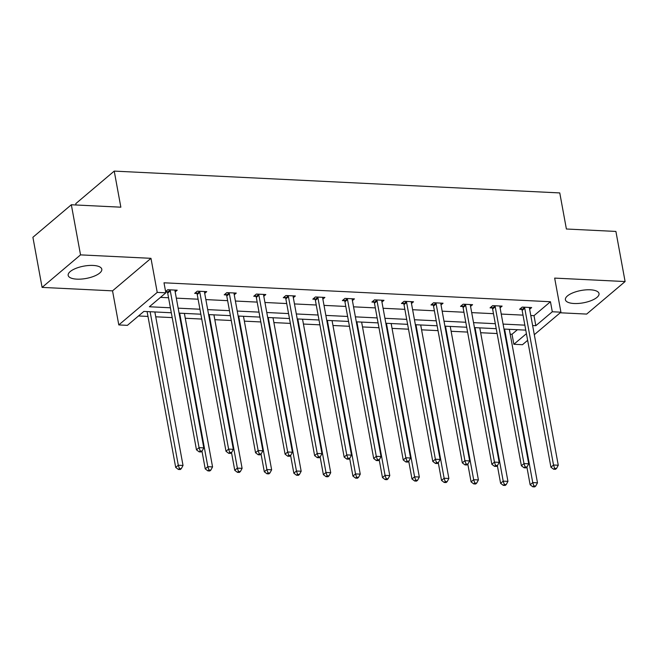 <?xml version="1.0" encoding="UTF-8"?>
<svg xmlns="http://www.w3.org/2000/svg" width="658" height="658" viewBox="0 0 658 658"><rect width="100%" height="100%" fill="white"/><g stroke="black" fill="none" stroke-linecap="round" stroke-linejoin="round"><path stroke-width="0.99" d="M93.091 265.437A17.092 6.267 -10.4 0 1 101.793 269.212A17.092 6.267 -10.4 0 1 94.045 276.22A17.092 6.267 -10.4 0 1 76.879 279.148A17.092 6.267 -10.4 0 1 68.177 275.381A17.092 6.267 -10.4 0 1 75.917 268.365A17.092 6.267 -10.4 0 1 93.091 265.437M590.316 289.8A17.092 6.267 -10.4 0 1 599.019 293.567A17.092 6.267 -10.4 0 1 591.279 300.583A17.092 6.267 -10.4 0 1 574.113 303.511A17.092 6.267 -10.4 0 1 565.403 299.744A17.092 6.267 -10.4 0 1 573.151 292.728A17.092 6.267 -10.4 0 1 590.316 289.8M560.205 312.78L586.665 314.08L625.1 281.55L554.661 278.104L560.92 312.18L534.304 334.7M71.335 204.761L80.531 254.876L42.096 287.398L32.9 237.283L71.335 204.761L120.85 207.188L114.229 171.105L559.769 192.926L566.39 229.009L615.904 231.435L625.1 281.55M527.642 340.334L522.477 344.702L513.865 344.282L526.416 333.664M510.197 334.174L512.023 334.256L513.865 344.282M138.501 315.963L147.976 316.424M155.74 316.802L172.199 317.608M185.276 318.25L201.735 319.056M214.821 319.698L231.279 320.504M244.357 321.145L260.815 321.951M273.892 322.593L290.351 323.399M303.428 324.04L319.895 324.846M332.973 325.488L349.431 326.294M362.509 326.936L378.967 327.742M392.045 328.383L408.503 329.189M421.589 329.831L438.047 330.637M451.125 331.278L467.583 332.084M480.661 332.726L497.119 333.532M171.31 312.764L143.872 311.415L127.405 325.348L118.794 324.929L157.229 292.399L165.841 292.826L149.374 306.76L170.397 307.788M42.096 287.398L112.534 290.852L118.794 324.929M76.04 204.992L75.793 203.626L114.229 171.105M204.712 293.353L206.744 291.634L197.277 291.173L194.678 293.369L196.8 293.476M263.792 296.248L265.816 294.529L256.349 294.068L253.758 296.264L255.872 296.371M322.864 299.143L324.896 297.424L315.429 296.964L312.83 299.16L314.952 299.267M381.944 302.038L383.976 300.319L374.509 299.859L371.91 302.055L374.024 302.162M441.016 304.934L443.048 303.215L433.581 302.754L430.982 304.95L433.104 305.049M500.096 307.829L502.128 306.11L492.661 305.649L490.062 307.845L492.176 307.944M160.47 297.367L168.555 297.761M176.319 298.148L198.099 299.209M205.855 299.596L227.635 300.657M235.399 301.035L257.171 302.104M264.935 302.483L286.707 303.552M294.471 303.93L316.251 304.999M324.007 305.378L345.787 306.447M353.552 306.825L375.323 307.895M383.088 308.273L404.867 309.342M412.624 309.721L434.403 310.79M442.168 311.168L463.939 312.237M471.704 312.616L493.475 313.685M501.24 314.063L523.02 315.133M530.776 315.511L534 315.667L550.458 301.734L163.998 282.8L165.841 292.826M529.632 309.276L531.664 307.557L522.197 307.089L519.598 309.293L521.72 309.392M470.56 306.381L472.584 304.662L463.117 304.202L460.526 306.398L462.64 306.496M411.48 303.486L413.512 301.767L404.045 301.306L401.446 303.502L403.568 303.601M352.4 300.591L354.432 298.872L344.965 298.411L342.374 300.607L344.488 300.714M293.328 297.696L295.36 295.977L285.893 295.516L283.294 297.712L285.408 297.819M234.248 294.8L236.28 293.081L226.813 292.621L224.214 294.817L226.336 294.924M175.176 291.905L177.208 290.194L167.741 289.726L165.602 291.535M167.255 292.029L165.684 291.955M550.458 301.734L552.301 311.76L560.92 312.18M112.534 290.852L150.97 258.323L80.531 254.876M150.97 258.323L157.229 292.399M532.618 325.537L535.834 325.694L552.301 311.76M178.162 308.166L199.933 309.235M207.698 309.614L229.477 310.683M237.234 311.061L259.013 312.131M266.77 312.509L288.549 313.578M296.314 313.956L318.085 315.026M325.85 315.404L347.63 316.473M355.386 316.852L377.166 317.921M384.93 318.299L406.702 319.369M414.466 319.747L436.246 320.808M444.002 321.194L465.782 322.256M473.538 322.642L495.318 323.703M503.082 324.09L524.854 325.151M525.767 330.127L503.995 329.058M496.231 328.679L474.451 327.61M466.695 327.232L444.915 326.162M437.159 325.784L415.379 324.715M407.615 324.336L385.843 323.267M378.079 322.889L356.299 321.828M348.543 321.441L326.763 320.38M318.998 319.994L297.227 318.933M289.462 318.546L267.683 317.485M259.926 317.098L238.147 316.037M230.39 315.659L208.611 314.59M200.846 314.211L179.075 313.142M512.023 334.256L517.394 329.716M534 315.667L535.834 325.694M524.755 308.248L522.156 310.444L550.927 467.213L553.526 465.009L524.755 308.248A2.188 1.719 49.8 0 0 524.484 307.492L524.319 307.196M554.645 468.348L553.608 469.228L555.5 469.319L556.536 468.438L554.645 468.348L553.526 465.009L558.264 465.247L529.493 308.479A2.188 1.719 49.8 0 1 529.484 307.738L529.55 307.451M522.156 310.444A2.188 1.719 49.8 0 0 521.884 309.696L521.004 308.1M550.927 467.213L553.608 469.228M556.536 468.438L558.264 465.247M526.902 467.073L530.151 484.79L532.75 482.594L537.487 482.824L509.308 329.321M504.579 329.09L532.75 482.594L533.868 485.925L532.832 486.805L534.724 486.895L535.76 486.023L533.868 485.925M537.487 482.824L535.76 486.023M532.832 486.805L530.151 484.79M495.219 306.801L492.62 309.005L521.391 465.765L523.99 463.561L495.219 306.801A2.188 1.719 49.8 0 0 494.939 306.052L494.775 305.748M525.109 466.9L524.072 467.78L525.964 467.871L527 466.991L525.109 466.9L523.99 463.561L528.719 463.8L499.948 307.039A2.188 1.719 49.8 0 1 499.948 306.291L500.006 306.003M492.62 309.005A2.188 1.719 49.8 0 0 492.349 308.248L491.468 306.653M521.391 465.765L524.072 467.78M527 466.991L528.719 463.8M465.675 305.353L463.084 307.557L491.855 464.318L494.446 462.113L465.675 305.353A2.188 1.719 49.8 0 0 465.403 304.605L465.239 304.3M495.573 465.453L494.528 466.333L496.42 466.423L497.464 465.543L495.573 465.453L494.446 462.113L499.183 462.352L470.412 305.592A2.188 1.719 49.8 0 1 470.412 304.843L470.47 304.555M463.084 307.557A2.188 1.719 49.8 0 0 462.804 306.801L461.924 305.205M491.855 464.318L494.528 466.333M497.464 465.543L499.183 462.352M497.366 465.625L500.615 483.342L503.214 481.146L507.943 481.376L479.772 327.873M475.035 327.643L503.214 481.146L504.332 484.477L503.288 485.357L505.188 485.448L506.224 484.576L504.332 484.477M507.943 481.376L506.224 484.576M503.288 485.357L500.615 483.342M467.822 464.178L471.079 481.895L473.67 479.698L478.407 479.929L450.236 326.426M445.499 326.195L473.67 479.698L474.788 483.03L473.752 483.91L475.644 484.008L476.688 483.128L474.788 483.03M478.407 479.929L476.688 483.128M473.752 483.91L471.079 481.895M436.139 303.906L433.54 306.11L462.311 462.87L464.91 460.674L436.139 303.906A2.188 1.719 49.8 0 0 435.867 303.157L435.703 302.853M466.029 464.005L464.992 464.885L466.884 464.976L467.92 464.096L466.029 464.005L464.91 460.674L469.647 460.904L440.876 304.144A2.188 1.719 49.8 0 1 440.876 303.396L440.934 303.108M433.54 306.11A2.188 1.719 49.8 0 0 433.268 305.353L432.388 303.757M462.311 462.87L464.992 464.885M467.92 464.096L469.647 460.904M438.286 462.739L441.534 480.447L444.134 478.251L448.871 478.481L420.692 324.978M415.963 324.748L444.134 478.251L445.252 481.582L444.216 482.462L446.108 482.561L447.144 481.681L445.252 481.582M448.871 478.481L447.144 481.681M444.216 482.462L441.534 480.447M406.603 302.466L404.004 304.662L432.775 461.423L435.374 459.226L406.603 302.466A2.188 1.719 49.8 0 0 406.331 301.709L406.159 301.405M436.493 462.558L435.456 463.438L437.348 463.528L438.384 462.648L436.493 462.558L435.374 459.226L440.103 459.457L411.332 302.696A2.188 1.719 49.8 0 1 411.332 301.956L411.39 301.66M404.004 304.662A2.188 1.719 49.8 0 0 403.732 303.906L402.852 302.31M432.775 461.423L435.456 463.438M438.384 462.648L440.103 459.457M408.75 461.291L411.998 478.999L414.598 476.803L419.327 477.034L391.156 323.53M386.427 323.3L414.598 476.803L415.716 480.143L414.68 481.014L416.572 481.113L417.608 480.233L415.716 480.143M419.327 477.034L417.608 480.233M414.68 481.014L411.998 478.999M377.067 301.019L374.468 303.215L403.239 459.975L405.838 457.779L377.067 301.019A2.188 1.719 49.8 0 0 376.787 300.262L376.623 299.958M406.957 461.11L405.912 461.99L407.812 462.08L408.848 461.2L406.957 461.11L405.838 457.779L410.567 458.009L381.796 301.249A2.188 1.719 49.8 0 1 381.796 300.509L381.854 300.221M374.468 303.215A2.188 1.719 49.8 0 0 374.188 302.458L373.308 300.87M403.239 459.975L405.912 461.99M408.848 461.2L410.567 458.009M379.214 459.843L382.462 477.552L385.062 475.356L389.791 475.586L361.62 322.083M356.883 321.852L385.062 475.356L386.18 478.695L385.136 479.567L387.036 479.666L388.072 478.785L386.18 478.695M389.791 475.586L388.072 478.785M385.136 479.567L382.462 477.552M347.523 299.571L344.932 301.767L373.703 458.527L376.294 456.331L347.523 299.571A2.188 1.719 49.8 0 0 347.251 298.814L347.087 298.51M377.412 459.662L376.376 460.542L378.268 460.633L379.312 459.753L377.412 459.662L376.294 456.331L381.031 456.562L352.26 299.801A2.188 1.719 49.8 0 1 352.26 299.061L352.318 298.773M344.932 301.767A2.188 1.719 49.8 0 0 344.652 301.01L343.772 299.423M373.703 458.527L376.376 460.542M379.312 459.753L381.031 456.562M349.669 458.396L352.927 476.104L355.517 473.908L360.255 474.138L332.076 320.635M327.347 320.405L355.517 473.908L356.636 477.247L355.6 478.127L357.491 478.218L358.536 477.338L356.636 477.247M360.255 474.138L358.536 477.338M355.6 478.127L352.927 476.104M317.987 298.123L315.388 300.319L344.159 457.08L346.758 454.884L317.987 298.123A2.188 1.719 49.8 0 0 317.715 297.367L317.551 297.062M347.876 458.215L346.84 459.095L348.732 459.185L349.768 458.305L347.876 458.215L346.758 454.884L351.495 455.114L322.724 298.354A2.188 1.719 49.8 0 1 322.716 297.613L322.782 297.326M315.388 300.319A2.188 1.719 49.8 0 0 315.116 299.563L314.236 297.975M344.159 457.08L346.84 459.095M349.768 458.305L351.495 455.114M320.133 456.948L323.382 474.657L325.981 472.46L330.719 472.691L302.54 319.188M297.811 318.957L325.981 472.46L327.1 475.8L326.064 476.68L327.955 476.77L328.992 475.89L327.1 475.8M330.719 472.691L328.992 475.89M326.064 476.68L323.382 474.657M288.451 296.676L285.852 298.872L314.623 455.632L317.222 453.436L288.451 296.676A2.188 1.719 49.8 0 0 288.171 295.919L288.007 295.623M318.34 456.767L317.304 457.647L319.196 457.738L320.232 456.866L318.34 456.767L317.222 453.436L321.951 453.666L293.18 296.906A2.188 1.719 49.8 0 1 293.18 296.166L293.238 295.878M285.852 298.872A2.188 1.719 49.8 0 0 285.58 298.115L284.7 296.528M314.623 455.632L317.304 457.647M320.232 456.866L321.951 453.666M290.597 455.5L293.846 473.209L296.445 471.013L301.175 471.243L273.004 317.74M268.267 317.51L296.445 471.013L297.564 474.352L296.519 475.232L298.419 475.323L299.456 474.443L297.564 474.352M301.175 471.243L299.456 474.443M296.519 475.232L293.846 473.209M258.907 295.228L256.316 297.424L285.087 454.185L287.678 451.988L258.907 295.228A2.188 1.719 49.8 0 0 258.635 294.471L258.471 294.175M288.804 455.32L287.76 456.2L289.652 456.29L290.696 455.418L288.804 455.32L287.678 451.988L292.415 452.219L263.644 295.458A2.188 1.719 49.8 0 1 263.644 294.718L263.702 294.43M256.316 297.424A2.188 1.719 49.8 0 0 256.036 296.668L255.156 295.08M285.087 454.185L287.76 456.2M290.696 455.418L292.415 452.219M229.371 293.781L226.771 295.977L255.543 452.737L258.142 450.541L229.371 293.781A2.188 1.719 49.8 0 0 229.099 293.024L228.935 292.728M259.26 453.872L258.224 454.752L260.116 454.851L261.152 453.971L259.26 453.872L258.142 450.541L262.879 450.771L234.108 294.011A2.188 1.719 49.8 0 1 234.108 293.271L234.166 292.983M226.771 295.977A2.188 1.719 49.8 0 0 226.5 295.22L225.62 293.632M255.543 452.737L258.224 454.752M261.152 453.971L262.879 450.771M199.835 292.333L197.236 294.529L226.007 451.289L228.606 449.093L199.835 292.333A2.188 1.719 49.8 0 0 199.563 291.576L199.39 291.28M229.724 452.424L228.688 453.304L230.58 453.403L231.616 452.523L229.724 452.424L228.606 449.093L233.335 449.324L204.564 292.563A2.188 1.719 49.8 0 1 204.564 291.823L204.622 291.535M197.236 294.529A2.188 1.719 49.8 0 0 196.964 293.772L196.084 292.185M226.007 451.289L228.688 453.304M231.616 452.523L233.335 449.324M261.053 454.053L264.31 471.77L266.901 469.565L271.639 469.804L243.468 316.292M238.731 316.062L266.901 469.565L268.02 472.905L266.984 473.785L268.875 473.875L269.92 472.995L268.02 472.905M271.639 469.804L269.92 472.995M266.984 473.785L264.31 471.77M231.517 452.605L234.766 470.322L237.365 468.118L242.103 468.356L213.924 314.845M209.195 314.614L237.365 468.118L238.484 471.457L237.448 472.337L239.339 472.428L240.376 471.547L238.484 471.457M242.103 468.356L240.376 471.547M237.448 472.337L234.766 470.322M201.981 451.158L205.23 468.874L207.829 466.67L212.559 466.909L184.388 313.405M179.659 313.167L207.829 466.67L208.948 470.009L207.912 470.889L209.803 470.98L210.84 470.1L208.948 470.009M212.559 466.909L210.84 470.1M207.912 470.889L205.23 468.874M170.299 290.885L167.7 293.081L196.471 449.842L199.07 447.646L170.299 290.885A2.188 1.719 49.8 0 0 170.019 290.129L169.854 289.833M200.188 450.977L199.144 451.857L201.044 451.956L202.08 451.075L200.188 450.977L199.07 447.646L203.799 447.876L175.028 291.116A2.188 1.719 49.8 0 1 175.028 290.375L175.086 290.088M167.7 293.081A2.188 1.719 49.8 0 0 167.42 292.325L166.54 290.737M196.471 449.842L199.144 451.857M202.08 451.075L203.799 447.876M147.088 311.571L175.694 467.427L178.293 465.231L183.023 465.461L154.852 311.958M150.114 311.719L178.293 465.231L179.412 468.562L178.367 469.442L180.267 469.532L181.304 468.652L179.412 468.562M183.023 465.461L181.304 468.652M178.367 469.442L175.694 467.427M524.484 307.492L521.884 309.696M494.939 306.052L492.349 308.248M465.403 304.605L462.804 306.801M435.867 303.157L433.268 305.353M406.331 301.709L403.732 303.906M376.787 300.262L374.188 302.458M347.251 298.814L344.652 301.01M317.715 297.367L315.116 299.563M288.171 295.919L285.58 298.115M258.635 294.471L256.036 296.668M229.099 293.024L226.5 295.22M199.563 291.576L196.964 293.772M170.019 290.129L167.42 292.325"/></g></svg>
